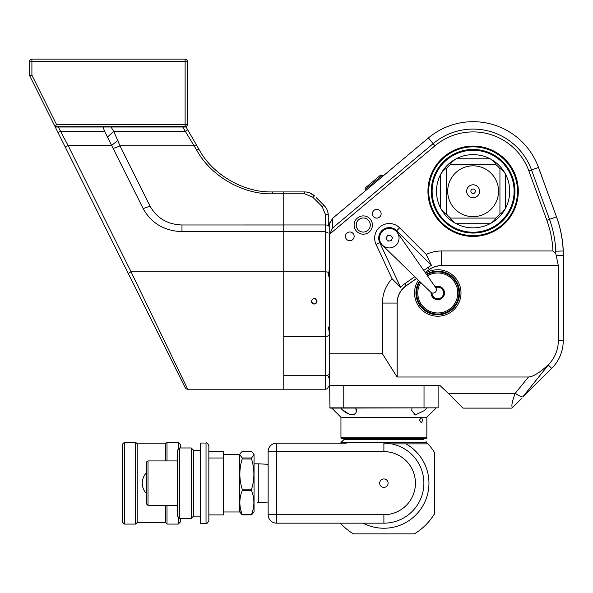 <?xml version="1.0" encoding="UTF-8"?>
<svg xmlns="http://www.w3.org/2000/svg" width="593" height="593" viewBox="0 0 593 593"><rect width="100%" height="100%" fill="white"/><g stroke="black" fill="none" stroke-linecap="round" stroke-linejoin="round"><path stroke-width="0.89" d="M354.154 236.362A4.366 4.366 0 0 0 349.796 231.996A4.366 4.366 0 0 0 345.43 236.362A4.366 4.366 0 0 0 349.796 240.728A4.366 4.366 0 0 0 354.154 236.362M381.129 213.732A4.366 4.366 0 0 0 376.763 209.366A4.366 4.366 0 0 0 372.397 213.732A4.366 4.366 0 0 0 376.763 218.098A4.366 4.366 0 0 0 381.129 213.732M427.946 191.25A45.179 45.179 0 0 1 473.118 146.071A45.179 45.179 0 0 1 518.297 191.25A45.179 45.179 0 0 1 473.118 236.422A45.179 45.179 0 0 1 427.946 191.25M372.434 225.043A9.154 9.154 0 0 0 363.279 215.896A9.154 9.154 0 0 0 354.125 225.043A9.154 9.154 0 0 0 363.279 234.198A9.154 9.154 0 0 0 372.434 225.043M370.321 225.043A7.042 7.042 0 0 0 363.279 218.002A7.042 7.042 0 0 0 356.237 225.043A7.042 7.042 0 0 0 363.279 232.085A7.042 7.042 0 0 0 370.321 225.043M416.568 278.428L406.079 285.774A21.111 21.111 0 0 0 397.073 303.067L397.073 376.992L382.448 353.791L382.448 303.067A35.736 35.736 0 0 1 392.047 278.695L376.036 244.353A14.617 14.617 0 0 1 399.623 227.831L426.219 254.427L431.474 265.434A23.542 23.542 0 0 0 428.035 267.428L423.743 270.438M431.474 265.434L396.754 230.707A10.555 10.555 0 0 0 379.72 242.633L400.601 287.412L392.047 278.695M425.641 273.165A23.238 23.238 0 0 1 461.006 292.979A23.238 23.238 0 0 1 437.775 316.217A23.238 23.238 0 0 1 418.376 280.185M419.407 281.186A21.83 21.83 0 0 0 437.775 314.809A21.83 21.83 0 0 0 448.478 273.959A21.83 21.83 0 0 0 426.449 274.322M328.248 276.308L329.678 266.88L329.678 335.527L328.448 326.98M448.212 393.292L463.037 408.117L511.989 408.117L521.351 398.755L512.396 407.71C511.225 405.849 512.182 401.038 515.25 393.292L528.482 377.007C533.322 376.74 540.216 372.382 549.162 363.946L522.737 396.925A11.267 3.061 -140.9 0 1 515.25 393.292L448.212 393.292L440.036 385.583L329.678 385.583L329.678 335.527M555.285 253.241L555.797 253.626M549.162 363.946A34.513 34.513 0 0 0 558.324 340.523L558.324 265.605L441.54 265.605A21.111 21.111 0 0 0 429.428 269.422L425.129 272.432M555.797 253.73L552.935 250.98C552.468 240.439 550.445 230.21 546.85 220.299L528.889 170.954A59.344 59.344 0 0 0 434.973 145.789L329.797 234.035L332.495 228.097L433.164 143.632A62.161 62.161 0 0 1 531.536 169.991L549.496 219.336C553.232 229.632 555.322 240.254 555.76 251.195L555.797 253.73L558.324 265.605M563.231 253.493A112.655 112.655 0 0 1 563.246 255.338L563.246 340.523A39.427 39.427 0 0 1 551.698 368.409L522.737 396.925M555.76 251.195L563.165 250.98A112.655 112.655 0 0 0 556.449 216.801C560.459 227.838 562.69 239.231 563.165 250.98L563.246 255.338L556.182 255.405M382.448 303.067L397.184 303.067L397.184 377.007L528.482 377.007M382.448 353.791L329.678 353.791M414.796 276.701L404.685 283.78A23.542 23.542 0 0 0 400.601 287.412M426.219 254.427A35.736 35.736 0 0 1 441.54 250.98L552.935 250.98M329.797 234.035L329.678 223.613L332.829 218.15L428.405 137.961A69.566 69.566 0 0 1 538.488 167.456L556.449 216.801L546.85 220.299M329.678 234.272L329.678 266.88M332.495 218.735L332.495 228.097M457.425 153.261A41.102 41.102 0 0 0 435.136 206.942A41.102 41.102 0 0 0 488.81 229.232A41.102 41.102 0 0 0 511.107 175.558A41.102 41.102 0 0 0 457.425 153.261M489.084 229.891A41.814 41.814 0 0 1 434.476 207.216A41.814 41.814 0 0 1 457.151 152.601A41.814 41.814 0 0 1 511.766 175.283A41.814 41.814 0 0 1 489.084 229.891M490.07 232.278A44.386 44.386 0 0 0 514.146 174.298A44.386 44.386 0 0 0 456.165 150.222A44.386 44.386 0 0 0 432.097 208.202A44.386 44.386 0 0 0 490.07 232.278M455.898 149.562A45.105 45.105 0 0 1 514.806 174.023A45.105 45.105 0 0 1 490.344 232.938A45.105 45.105 0 0 1 431.43 208.469A45.105 45.105 0 0 1 455.898 149.562M432.29 194.838A40.991 40.991 0 0 0 476.705 232.078A40.991 40.991 0 0 0 513.953 187.662A40.991 40.991 0 0 0 469.53 150.414A40.991 40.991 0 0 0 432.29 194.838M430.681 292.134A3.38 3.38 0 0 0 435.811 287.783L397.377 232.545A9.859 9.859 0 0 0 382.908 230.655A9.859 9.859 0 0 0 382.418 245.243L430.681 292.134M397.191 232.449A9.755 9.755 0 0 0 383.567 230.269A9.755 9.755 0 0 0 381.381 243.893A9.755 9.755 0 0 0 395.005 246.073A9.755 9.755 0 0 0 397.191 232.449M391.172 240.78L387.97 241.114L386.08 238.505L387.399 235.562L390.602 235.228L392.492 237.837L391.172 240.78M441.088 288.25A5.774 5.774 0 0 1 443.186 290.97A5.774 5.774 0 0 0 442.586 289.784L443.09 290.274L442.586 289.784A5.774 5.774 0 0 0 441.088 288.25L442.919 289.006L441.088 288.25A5.774 5.774 0 0 1 442.341 289.451A5.774 5.774 0 0 0 435.685 287.598L435.685 287.598A5.774 5.774 0 0 1 437.412 287.22L438.094 287.019L437.412 287.22A5.774 5.774 0 0 1 438.738 287.286A5.774 5.774 0 0 0 435.685 287.598A5.774 5.774 0 0 1 438.738 287.286L438.531 287.197M392.143 238.623L391.98 237.133L392.143 238.623M391.106 235.925L389.734 235.317L391.106 235.925M388.252 235.473L387.044 236.355L388.252 235.473M386.428 237.719L386.592 239.209L386.428 237.719M387.466 240.417L388.838 241.025L387.466 240.417M390.327 240.869L391.528 239.987L390.327 240.869M365.169 188.033L380.676 175.017L382.366 175.254L365.11 189.738L365.169 188.033M535.62 160.703A69.596 69.596 0 0 1 538.622 167.723L556.553 216.994A112.692 112.692 0 0 1 563.35 255.539L563.35 335.104A8.48 8.48 0 0 1 563.246 336.431M432.608 296.841L432.356 294.988A5.774 5.774 0 0 0 432.964 296.174L432.453 295.685L432.964 296.174A5.774 5.774 0 0 0 434.461 297.708A5.774 5.774 0 0 1 432.356 294.988A5.774 5.774 0 0 0 433.201 296.507A5.774 5.774 0 0 1 432 292.927M443.697 295.522L443.527 293.483A5.774 5.774 0 0 1 436.804 298.672A5.774 5.774 0 0 0 438.131 298.739L437.456 298.939L438.131 298.739A5.774 5.774 0 0 0 440.206 298.212A5.774 5.774 0 0 1 436.804 298.672A5.774 5.774 0 0 0 440.206 298.212L438.635 299.428L436.804 298.672A5.774 5.774 0 0 1 434.461 297.708L432.623 296.952L434.461 297.708A5.774 5.774 0 0 1 433.201 296.507A5.774 5.774 0 0 0 434.461 297.708M442.919 289.006L443.186 290.97A5.774 5.774 0 0 1 443.527 293.483L443.786 295.455L442.215 296.663A5.774 5.774 0 0 0 443.527 293.483A5.774 5.774 0 0 1 442.941 295.551L442.771 296.233M443.527 293.483A5.774 5.774 0 0 1 442.215 296.663A5.774 5.774 0 0 0 442.941 295.551M435.336 287.746L436.908 286.53L438.738 287.286M431.104 292.482A6.686 6.686 0 0 0 441.859 298.279A6.686 6.686 0 0 0 435.143 286.827M420.748 282.483A19.999 19.999 0 0 0 449.991 308.812A19.999 19.999 0 0 0 453.608 280.763A19.999 19.999 0 0 0 427.494 275.827M426.849 274.9A21.126 21.126 0 0 1 454.497 280.074A21.126 21.126 0 0 1 450.673 309.702A21.126 21.126 0 0 1 419.926 281.682M442.341 289.451A5.774 5.774 0 0 1 443.186 290.97A5.774 5.774 0 0 0 442.341 289.451M328.27 233.056L325.453 231.641L325.453 214.562A2.817 0.941 0 0 1 328.27 215.504L328.27 221.552M304.691 191.924C308.108 192.191 308.108 192.191 304.691 191.924C308.553 191.984 311.874 193.362 314.646 196.046A2.817 0.682 135 0 0 312.659 197.098L304.691 193.8L283.765 193.8L283.765 191.924L304.691 191.924L304.691 193.8M306.588 192.05L305.729 191.962M128.548 274.018L58.003 132.543L60.53 131.283L68.025 145.389L131.068 271.824A2.817 0.852 -26.5 0 0 128.548 274.018L185.201 387.659A2.817 2.817 0 0 0 187.722 389.216L283.765 389.216L283.765 231.641L325.453 231.641L325.453 336.468A2.817 1.127 180 0 0 328.27 335.341M311.369 301.207C313.245 297.567 315.128 297.567 317.003 301.207C315.128 304.839 313.252 304.839 311.369 301.207A2.817 2.817 0 0 0 314.186 304.016A2.817 2.817 0 0 0 317.003 301.207M328.27 386.399A2.817 2.817 0 0 1 325.453 389.216A2.817 2.817 0 0 0 328.27 386.399A2.817 2.817 0 0 1 325.453 389.216L283.765 389.216L325.453 389.216L325.453 336.468L283.765 336.468M326.432 208.543A14.084 14.084 0 0 0 324.141 205.541L325.594 207.246L324.141 205.541A2.817 0.682 135 0 0 322.155 206.594L312.659 197.098M316.291 197.691L324.141 205.541C326.832 208.321 328.203 211.642 328.27 215.504L327.84 212.064M327.981 212.665L328.055 213.043M310.628 193.236L313.653 195.141M325.594 207.246C329.056 214.718 329.056 214.718 325.594 207.246L326.595 208.84M283.765 224.977L283.765 193.8L283.765 231.641L181.984 231.655C164.254 230.914 151.304 223.227 143.128 208.58A21.126 6.382 153.5 0 0 149.992 206.008C156.76 218.142 167.419 224.465 181.984 224.977L325.453 224.962A2.817 0.941 -0 0 1 328.27 225.896L328.27 215.504M316.18 299.213A2.817 2.817 0 0 0 315.261 298.598M314.646 196.046L309.716 192.851M283.765 232.678L283.765 301.207L283.765 271.824L325.453 271.824A2.817 0.941 180 0 1 328.27 272.765M283.765 231.655L283.765 271.824L131.068 271.824L187.722 389.216M58.003 132.543L55.245 127.006L58.396 127.006L55.245 127.006L29.724 75.808M56.505 124.471L185.12 124.471L185.12 126.724L55.112 126.724L29.65 75.659L29.65 61.383L29.65 75.659L31.903 75.133L56.505 124.471L55.112 126.724L185.839 126.606L199.159 149.681C212.657 174.727 243.893 192.755 272.335 191.924L283.765 191.924L283.765 193.8L272.335 193.8C242.945 194.66 210.671 176.025 196.72 150.148L185.29 131.283L187.729 129.874M104.583 131.283L103.012 127.006L58.396 127.006L60.53 131.283L104.583 131.283L113.137 148.428A21.126 6.382 153.5 0 0 119.994 145.856L149.992 206.008M103.012 127.006L110.973 127.006L113.76 131.283L119.994 145.856L194.245 145.856A2.817 0.823 -30 0 1 196.683 145.389L199.159 149.681A2.817 0.823 -30 0 0 196.72 150.148M107.481 137.094L113.76 131.283L185.29 131.283L182.814 127.006L110.973 127.006M113.137 148.428L143.128 208.58M182.814 127.006L186.069 127.006M117.992 140.259A21.126 3.254 138 0 1 111.617 145.389L68.025 145.389A2.817 0.852 -26.5 0 0 65.504 147.583L76.504 169.635M92.908 202.539L93.657 204.044L92.908 202.539M132.461 281.883L128.34 273.61M187.373 70.678L187.373 86.17M187.373 124.471L185.12 124.471L185.12 61.383L31.903 61.383L31.903 59.13A2.253 2.253 0 0 0 29.65 61.383A2.253 2.253 0 0 1 31.903 59.13L185.12 59.13A2.253 2.253 0 0 1 187.373 61.383L187.373 124.471A2.253 2.253 0 0 1 185.12 126.724M52.303 121.091L55.112 126.724M29.65 69.692L29.65 68.566L29.65 69.692M446.292 168.671C445.261 168.642 443.482 170.324 440.977 173.719L440.658 174.312A36.61 36.61 0 0 0 440.658 208.187L440.977 208.78A36.61 36.61 0 0 0 455.587 223.391L456.18 223.709A36.61 36.61 0 0 0 490.055 223.709L490.648 223.391A36.61 36.61 0 0 0 505.266 208.78L505.577 208.187A36.61 36.61 0 0 1 505.266 208.78C502.753 212.175 500.981 213.858 499.943 213.828L499.943 168.671A35.069 35.069 0 0 0 495.696 164.424L450.539 164.424A35.069 35.069 0 0 0 446.292 168.671L446.292 213.828A35.069 35.069 0 0 0 450.539 218.076L495.696 218.076A35.069 35.069 0 0 0 499.943 213.828M505.577 208.187A36.61 36.61 0 0 0 505.577 174.312L505.266 173.719A36.61 36.61 0 0 1 505.577 174.312L505.577 208.187M498.535 191.25A25.417 25.417 0 0 1 473.118 216.667A25.417 25.417 0 0 1 447.7 191.25A25.417 25.417 0 0 1 473.118 165.832A25.417 25.417 0 0 1 498.535 191.25M466.654 191.25A6.464 6.464 0 0 1 473.118 184.786A6.464 6.464 0 0 1 479.581 191.25A6.464 6.464 0 0 1 473.118 197.714A6.464 6.464 0 0 1 466.654 191.25M475.356 191.25A2.239 2.239 0 0 0 473.118 189.011A2.239 2.239 0 0 0 470.879 191.25A2.239 2.239 0 0 0 473.118 193.488A2.239 2.239 0 0 0 475.356 191.25M499.943 168.671C500.966 168.627 502.738 170.317 505.266 173.719A36.61 36.61 0 0 0 490.648 159.102C494.043 161.615 495.726 163.386 495.696 164.424M446.292 213.828C445.269 213.865 443.497 212.183 440.977 208.78M455.587 223.391C452.192 220.885 450.51 219.114 450.539 218.076M495.696 218.076C495.741 219.099 494.051 220.87 490.648 223.391M440.977 173.719A36.61 36.61 0 0 1 455.587 159.102C452.185 161.63 450.502 163.401 450.539 164.424M490.648 159.102L490.055 158.791A36.61 36.61 0 0 0 456.18 158.791L455.587 159.102M426.13 438.531L341.657 438.531L340.945 437.819L426.841 437.819L426.13 438.531M422.75 420.089L421.289 417.272L419.555 420.089L421.289 422.905L422.75 420.089M331.791 408.117L340.945 417.272L426.841 417.272L426.841 437.819M414.025 414.744L416.182 414.93M427.271 407.836L424.025 410.741L415.278 414.981L411.705 410.46L411.979 408.147M329.678 407.836L438.108 407.836L329.96 408.117L329.678 385.583M438.108 385.583L438.108 407.836M355.733 407.836C359.291 416.746 347.661 416.783 340.515 407.836M343.236 410.312L349.403 414.307M350.863 414.789L354.555 414.299M356.082 410.312L355.8 408.117M426.056 441.696L426.693 442.356M426.841 442.511L340.945 442.756L343.984 439.517L340.945 442.511M340.864 443.179A1.127 1.127 0 0 0 340.945 442.756M427.968 443.883A1.127 1.127 0 0 1 426.841 442.756M340.323 523.167A59.144 59.144 0 0 0 353.428 533.87A59.144 59.144 0 0 1 340.323 523.167M434.587 513.642L434.587 452.711L434.587 513.642A59.144 59.144 0 0 1 414.359 533.87L353.428 533.87C345.993 528.897 345.993 528.897 353.428 533.87L351.975 532.974M353.717 533.87L414.359 533.87C421.793 528.897 421.793 528.897 414.359 533.87L415.789 532.981M352.65 533.396L351.004 532.336M350.952 532.299L349.247 531.113M343.984 439.517L423.802 439.517M416.783 532.336L415.411 533.226M391.365 443.883L428.102 443.883A59.144 59.144 0 0 1 434.587 452.711M383.893 451.629L383.893 443.179A39.99 39.99 0 0 1 423.884 483.176A39.99 39.99 0 0 1 383.893 523.167L276.59 523.167A8.45 8.45 0 0 1 268.14 514.717L268.14 451.629L268.14 464.297L268.14 451.629L276.59 451.629L276.59 514.717L383.893 514.717A31.548 31.548 0 0 0 415.441 483.176A31.548 31.548 0 0 0 383.893 451.629L276.59 451.629L276.59 443.179A8.45 8.45 0 0 0 268.14 451.629A8.45 8.45 0 0 1 276.59 443.179L346.216 443.179M379.668 483.176A4.225 4.225 0 0 1 383.893 478.951A4.225 4.225 0 0 1 388.118 483.176A4.225 4.225 0 0 1 383.893 487.402A4.225 4.225 0 0 1 379.668 483.176M327.321 523.167L357.253 523.167M302.393 523.167L301.711 523.167M357.268 523.167L346.186 523.167M311.458 523.167L318.456 523.167M299.272 523.167L301.904 523.167M268.14 514.717L268.14 502.049L268.14 514.717L276.59 514.717L276.59 523.167M356.793 523.167L350.433 523.167M206.03 443.038L200.404 443.038L200.404 523.308L206.03 523.308L206.03 443.038C206.72 442.326 207.661 443.26 208.847 445.854L208.847 519.713M191.25 447.967L193.362 450.08L193.362 516.266L191.25 518.378L191.25 447.967L179.701 447.967L179.701 518.378L177.589 516.266L177.589 450.08L179.701 447.967M146.604 462.77L146.604 504.02L146.604 462.77M251.573 514.843L251.573 514.353C254.649 506.489 254.649 498.602 251.573 490.685L251.573 489.151C254.649 479.144 254.649 469.1 251.573 459.019L251.573 457.974L253.915 454.742L253.552 453.512L254.056 454.379L254.056 511.974L251.573 514.843L242.174 514.843L239.691 511.974L239.691 454.379L223.635 454.379M253.552 453.512L251.573 451.51L242.174 451.51L240.195 453.512L239.831 454.742L242.174 457.974L251.573 457.974M268.14 502.049L258.281 502.538L258.281 463.815L254.056 463.815M242.174 514.843L242.174 514.353L251.573 514.353M251.573 490.685L242.174 490.685C239.098 498.543 239.098 506.437 242.174 514.353M242.174 490.685L242.174 489.151L251.573 489.151M251.573 459.019L242.174 459.019C239.098 469.026 239.098 479.07 242.174 489.151M242.174 459.019L242.174 457.974M208.847 514.909L223.635 514.909L223.635 451.436L208.847 451.436L208.847 458.011L223.635 458.011M146.604 485.326L146.604 472.614A15.025 15.025 0 0 0 146.604 493.739M137.183 522.537L135.634 524.086L135.634 442.267L137.183 443.816L137.183 522.537L165.454 522.537L165.454 505.421M165.454 460.924L165.454 443.816L167.004 442.267L167.004 460.924M167.004 505.421L167.004 524.086L178.263 524.086L178.263 516.948M124.367 524.086L122.254 521.973L122.254 444.379L124.367 442.267L124.367 524.086L135.634 524.086M180.376 518.378L180.376 521.973L178.263 524.086M178.263 449.405L178.263 442.267L180.376 444.379L180.376 447.967M379.72 242.633L376.036 244.353M441.54 250.98L441.54 265.708A21.007 21.007 0 0 0 429.495 269.511L425.188 272.521M428.035 267.428L429.495 269.511M558.324 265.708L441.54 265.708M558.324 340.523L563.246 340.523M548.503 365.214L551.698 368.409M416.649 278.502L406.138 285.863A21.007 21.007 0 0 0 397.184 303.067M404.685 283.78L406.138 285.863M396.754 230.707L399.623 227.831M434.973 145.789L428.405 137.961M528.889 170.954L538.488 167.456M325.453 214.562L322.155 206.594M328.27 374.583A2.817 1.127 180 0 1 325.453 375.71L283.765 375.71M181.984 231.655L181.984 224.977M272.335 193.8L272.335 191.924M29.65 61.383L31.903 61.383L31.903 75.133M185.12 59.13L185.12 61.383L187.373 61.383M440.658 208.187L440.658 174.312M490.055 223.709L456.18 223.709M456.18 158.791L490.055 158.791M343.762 385.583L343.762 408.117M424.025 408.117L424.025 385.583M363.131 523.167A45.061 45.061 0 0 0 428.954 483.176A45.061 45.061 0 0 0 405.96 443.883M383.893 514.717L383.893 523.167M177.589 460.924L148.013 460.924L148.013 505.421L146.604 504.02M328.27 376.31L329.678 379.587M329.664 223.124L332.806 218.172M328.27 226.096L329.678 222.82M383.019 176.039L382.366 175.254L383.019 176.039M365.762 190.523L365.11 189.738M380.676 175.017L382.366 175.254M426.841 417.272L435.996 408.117M340.945 417.272L340.945 437.819M364.08 439.517L364.08 438.531M375.347 439.517L375.347 438.531M392.44 439.517L392.44 438.531M403.707 439.517L403.707 438.531M353.428 533.87L351.997 532.981M419.184 530.357L419.94 530.068M414.492 533.789L415.137 533.396M200.404 450.22L193.362 450.22M148.013 460.924C147.153 461.221 146.686 461.688 146.604 462.332M239.691 454.379L240.195 453.512M268.14 464.297L258.281 463.815M258.281 502.538L257.436 502.538M239.691 511.974L223.635 511.974L239.691 511.974M177.589 505.421L148.013 505.421M191.25 518.378L179.701 518.378M200.404 516.125L193.362 516.125M206.03 523.308C206.72 524.027 207.661 523.085 208.847 520.491M240.676 511.974L239.861 511.974M165.454 522.537L167.004 524.086M167.004 442.267L178.263 442.267M124.367 442.267L135.634 442.267M137.183 443.816L165.454 443.816"/></g></svg>
